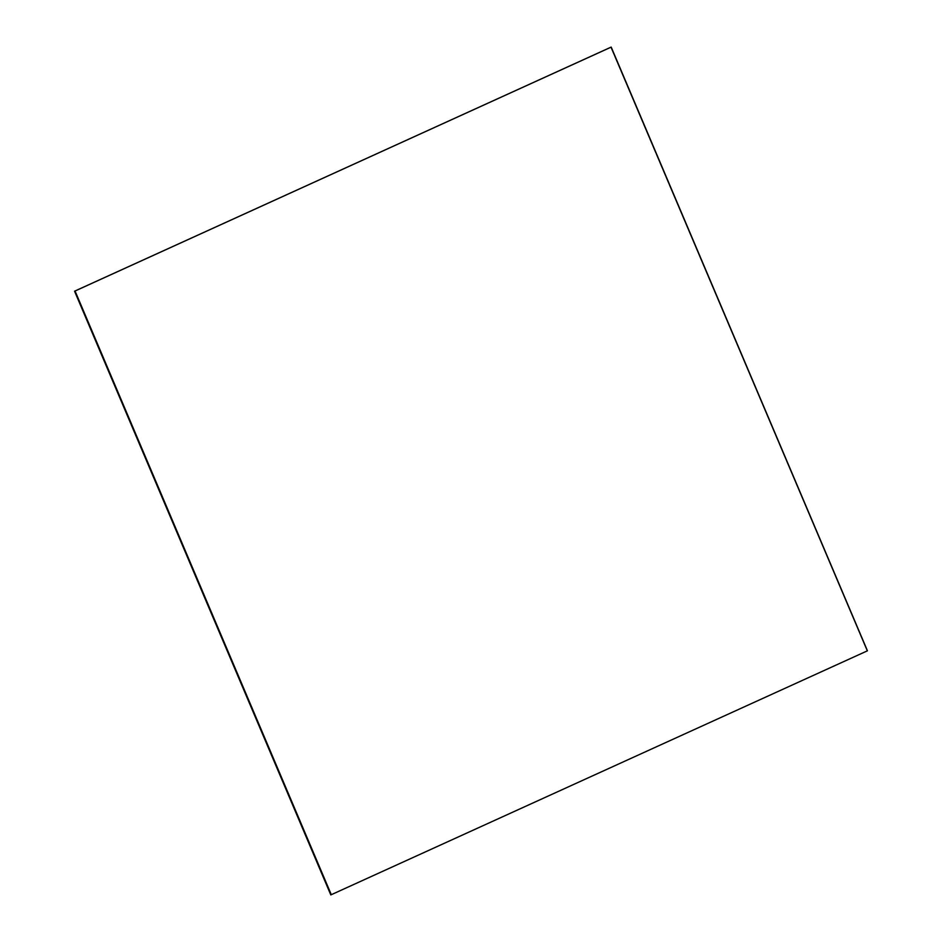 <?xml version="1.0" encoding="UTF-8"?>
<svg xmlns="http://www.w3.org/2000/svg" width="942" height="942" viewBox="0 0 942 942"><rect width="100%" height="100%" fill="white"/><g stroke="black" fill="none" stroke-linecap="round" stroke-linejoin="round"><path stroke-width="0.71" stroke-dasharray="4.71 3.53" d="M610.911 47.218L867.17 650.91L610.781 47.265L867.17 650.91L331.019 894.818L867.17 650.91L610.911 47.218M330.889 894.865L867.029 650.969L330.889 894.865L867.029 650.969L610.699 47.3L867.029 650.969L330.889 894.865M611.075 47.147L867.335 650.84L610.946 47.194L867.335 650.84L331.184 894.747L867.335 650.84L611.075 47.147M331.054 894.806L867.205 650.898L331.054 894.806M610.781 47.265L867.029 650.969L610.781 47.265M330.807 894.9L866.958 650.993L330.807 894.9M610.946 47.194L867.205 650.898L610.946 47.194M331.019 894.818L867.17 650.91L331.019 894.818M331.184 894.747L867.335 650.84L331.184 894.747"/><path stroke-width="1.41" d="M610.781 47.265L74.63 291.172L610.911 47.218L74.63 291.172L330.889 894.865L74.63 291.172L610.781 47.265M610.946 47.194L74.795 291.102L611.075 47.147L74.795 291.102L331.054 894.806L74.795 291.102L610.946 47.194M610.699 47.3L74.559 291.196L330.807 894.9L74.559 291.196L610.699 47.3M610.911 47.218L74.759 291.113L331.019 894.818L74.759 291.113L610.911 47.218M611.193 47.1L867.441 650.804L331.301 894.7L75.042 291.007L611.193 47.1L74.924 291.054L331.184 894.747L867.441 650.804L611.193 47.1M611.075 47.147L74.924 291.054L331.184 894.747L74.924 291.054L611.075 47.147"/></g></svg>
